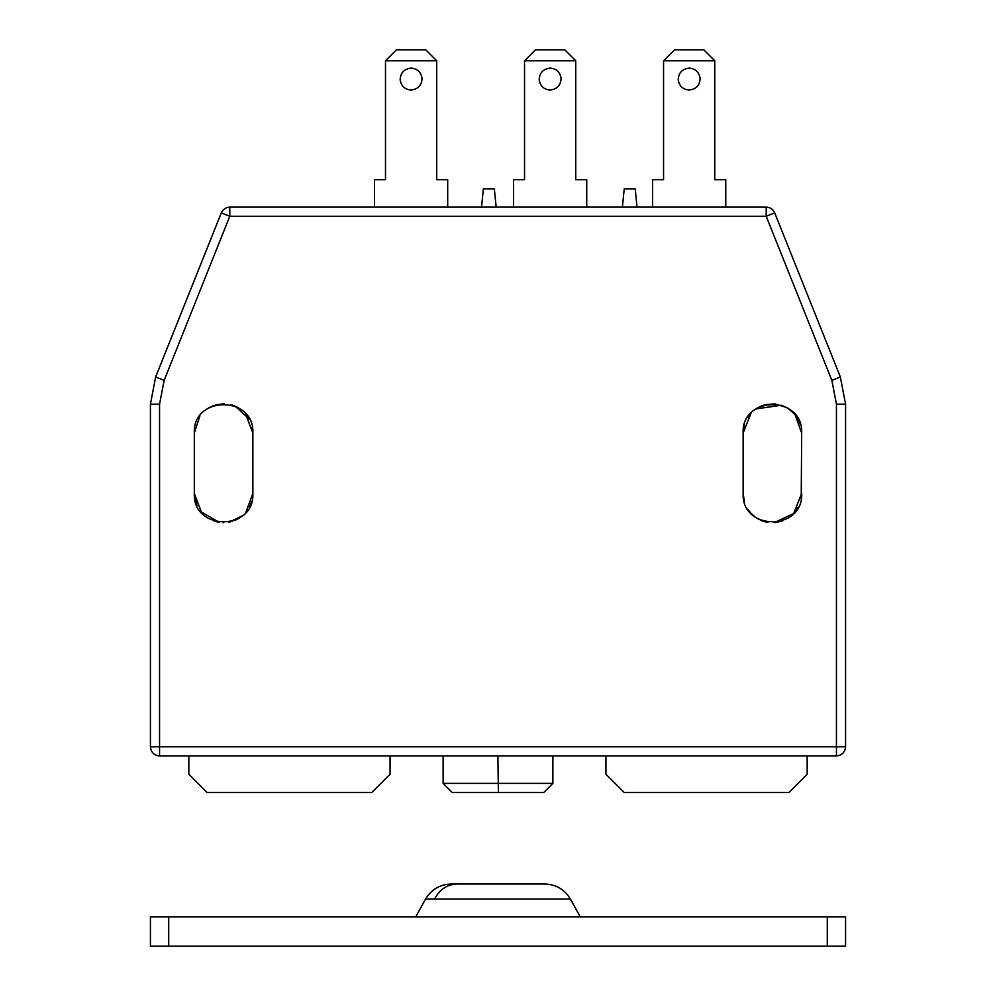 <?xml version="1.0" encoding="UTF-8"?>
<svg xmlns="http://www.w3.org/2000/svg" width="996" height="996" viewBox="0 0 996 996"><rect width="100%" height="100%" fill="white"/><g stroke="black" fill="none" stroke-linecap="round" stroke-linejoin="round"><path stroke-width="1.49" d="M678.226 79.929C678.463 72.932 682.111 68.985 689.17 68.089C695.345 68.612 698.993 71.986 700.113 78.211C699.889 85.208 696.241 89.154 689.17 90.051C682.995 89.528 679.347 86.154 678.226 79.929M539.197 79.929C539.421 72.932 543.069 68.985 550.141 68.089C556.303 68.612 559.951 71.986 561.084 78.211C560.848 85.208 557.2 89.154 550.141 90.051C543.965 89.528 540.318 86.154 539.197 79.929M400.155 79.929C400.392 72.932 404.04 68.985 411.099 68.089C417.274 68.612 420.922 71.986 422.043 78.211C421.818 85.208 418.171 89.154 411.099 90.051C404.936 89.528 401.288 86.154 400.155 79.929M714.779 60.781L703.811 49.8L674.541 49.8L663.56 60.781L714.779 60.781L714.779 179.691L725.76 179.691L725.76 207.131M575.75 60.781L564.769 49.8L535.499 49.8L524.531 60.781L575.75 60.781L575.75 179.691L586.731 179.691L586.731 207.131M436.721 60.781L425.74 49.8L396.47 49.8L385.489 60.781L436.721 60.781L436.721 179.691L447.69 179.691L447.69 207.131M496.17 207.131L494.34 188.829L483.359 188.829L481.541 207.131M637.029 207.131L635.199 188.829L624.231 188.829L622.4 207.131M652.579 207.131L652.579 179.691L663.56 179.691L663.56 60.781M513.55 207.131L513.55 179.691L524.531 179.691L524.531 60.781M374.521 207.131L374.521 179.691L385.489 179.691L385.489 60.781M456.99 884C447.129 884.423 439.659 889.44 434.567 899.052L425.603 899.052C431.417 889.428 439.946 884.411 451.188 884L544.812 884C556.054 884.411 564.583 889.428 570.397 899.052L580.319 916.93M168.71 946.2L150.421 946.2L150.421 916.93L168.71 916.93L168.71 946.2L845.579 946.2L845.579 916.93L168.71 916.93M755.827 408.945L781.499 405.235L787.948 408.248L794.995 414.436L801.68 433.061L801.207 498.66M798.257 507.163L796.215 510.462M793.227 514.011L789.293 517.335M782.084 521.057L775.66 522.514M767.891 522.352L762.102 520.821M755.055 516.999L750.15 512.442M744.137 500.988L743.414 497.39M743.439 428.84L744.361 424.682M747.66 417.436L750.835 413.265M761.081 406.069L765.003 404.737M765.936 404.513L775.037 403.903M194.32 433.061C192.514 395.3 254.677 395.3 252.86 433.061L252.86 493.431C254.677 531.192 192.514 531.192 194.32 493.431L194.32 433.061L199.91 415.855M205.612 409.954L209.895 407.19M215.808 404.837L224.312 403.791M230.873 404.712L233.251 405.422M238.38 407.8L241.592 409.979M744.535 502.345L743.141 493.431L743.141 433.061L751.096 412.991M797.497 417.971L799.128 421.109M743.141 493.431C741.323 531.192 803.486 531.192 801.68 493.431L801.257 498.374M798.219 507.238L795.157 511.844M791.92 515.243L788.471 517.895M782.881 520.759L774.216 522.639M767.866 522.34L764.791 521.692M761.753 520.696L756.362 517.908M751.208 513.6L747.71 509.13M252.86 493.431L245.85 512.442L247.606 510.164M229.304 522.141L242.651 515.642L240.472 517.335M238.579 518.567L234.832 520.46M232.578 521.282L228.47 522.29M223.727 522.701L223.079 522.688M219.257 522.377L200.557 511.496M197.009 505.669L194.469 496.357M235.131 406.156L249.286 419.042M252.324 427.446L252.611 429.226M552.88 783.379L543.729 792.53L452.271 792.53L443.12 783.379L552.88 783.379L552.88 755.939M497.875 755.939L498.398 792.53M836.441 755.939L159.559 755.939C154.044 755.366 150.994 752.316 150.421 746.801L150.421 404.164L155.65 376.986L221.286 212.883C222.967 209.247 225.793 207.33 229.79 207.131L766.21 207.131C770.207 207.33 773.033 209.247 774.714 212.883L840.35 376.986L845.579 404.164L845.579 746.801C845.006 752.316 841.956 755.366 836.441 755.939L836.441 404.164L831.859 380.385L766.21 216.269L229.79 216.269L164.141 380.385L159.559 404.164L159.559 746.801L845.579 746.801M751.034 413.054L743.141 433.061C741.323 395.3 803.486 395.3 801.68 433.061L801.319 428.467M390.071 755.939L390.071 774.241L371.769 792.53L207.131 792.53L188.829 774.241L188.829 755.939M605.929 755.939L605.929 774.241L624.231 792.53L788.869 792.53L807.171 774.241L807.171 755.939M251.789 501.287L249.51 507.014M218.585 522.265L214.14 521.132M208.5 518.505L205.263 516.252M201.678 512.828L194.32 493.431M206.645 409.182L213.692 405.509M232.628 405.223L237.733 407.426M239.463 408.46L241.555 409.941M245.477 413.626L252.86 433.061M756.786 408.31L761.977 405.708M774.788 403.878L786.778 407.563M791.882 411.199L795.182 414.672M798.356 419.515L800.411 424.533M801.68 493.431L793.75 513.45L774.266 522.639M768.016 522.365L766.26 522.041M762.637 521.02L757.47 518.592M498 899.052L486.048 899.052M434.567 899.052L570.397 899.052M827.29 916.93L827.29 946.2M159.559 755.939L159.559 746.801L150.421 746.801M159.559 404.164L150.421 404.164M164.141 380.385L155.65 376.986M229.79 207.131L229.79 216.269L221.286 212.883M845.579 404.164L836.441 404.164M840.35 376.986L831.859 380.385M774.714 212.883L766.21 216.269L766.21 207.131M425.603 899.052L415.681 916.93M443.12 783.379L443.12 755.939"/></g></svg>
